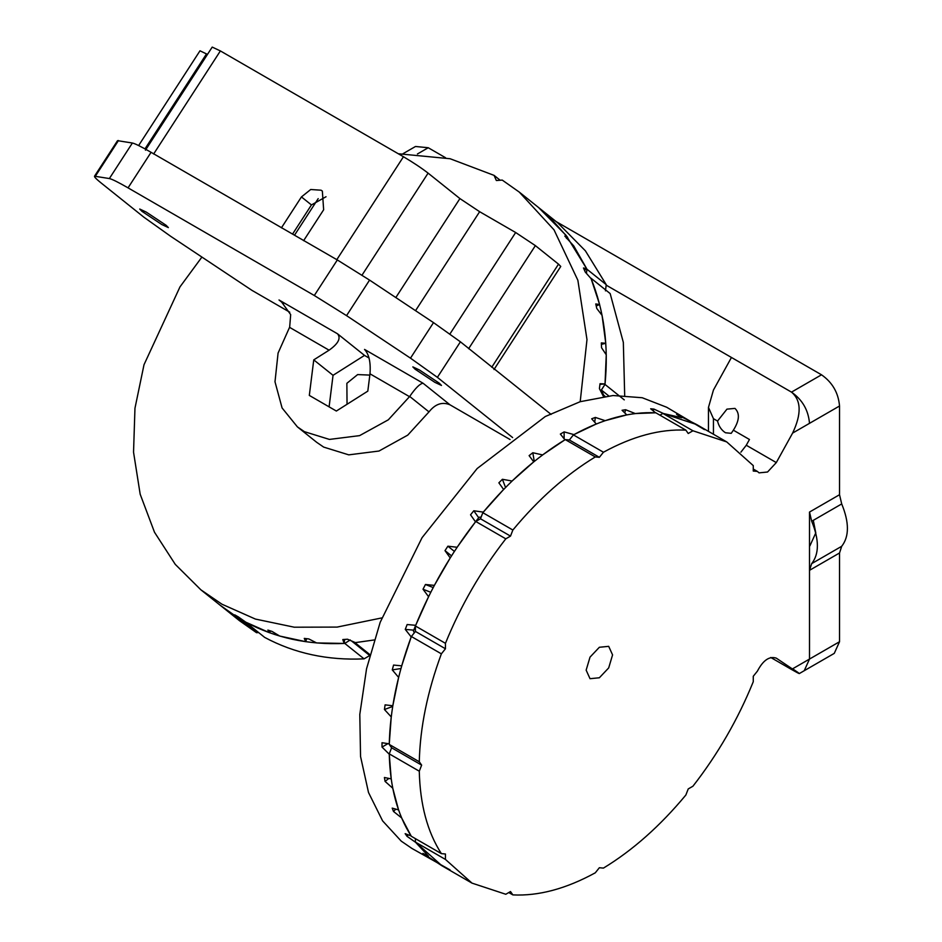 <?xml version="1.0" encoding="UTF-8"?>
<svg xmlns="http://www.w3.org/2000/svg" width="942" height="942" viewBox="0 0 942 942"><rect width="100%" height="100%" fill="white"/><g stroke="black" fill="none" stroke-linecap="round" stroke-linejoin="round"><path stroke-width="1.41" d="M839.534 494.727L841.701 503.935L811.686 521.267L809.508 512.059L839.534 494.727L839.534 406.002L809.508 423.335C808.366 410.123 802.36 399.726 791.492 392.131L606.177 285.143M809.508 512.059L809.508 659.059L809.508 570.322L811.686 563.622L841.701 546.289L839.534 552.989L809.508 570.322M770.756 657.481L791.492 669.456L770.756 657.481M508.774 892.545L512.86 894.9C538.565 896.16 566.036 888.801 595.285 872.81L599.359 867.735L603.445 868.1C632.683 850.332 660.154 825.969 685.87 795.013L688.225 788.937L692.935 786.217C717.875 754.165 737.986 719.335 753.27 681.714L753.27 676.274L757.392 671.151C763.126 660.224 769.426 655.903 776.302 658.152L799.287 673.577L804.232 670.716L809.508 659.059L839.534 641.726L839.534 552.989M740.907 452.16L746.276 445.248L776.302 462.581L792.611 433.084L809.508 423.335C808.366 410.123 802.36 399.726 791.492 392.131L821.518 374.798L556.11 221.57M445.519 157.714L428.245 147.741L417.412 153.993M811.686 521.267C819.281 539.778 819.281 553.896 811.686 563.622M821.518 374.798C832.375 382.393 838.38 392.79 839.534 406.002M403.094 153.652L415.504 146.481L428.245 147.741M839.534 641.726L834.259 653.383L804.232 670.716L809.508 659.059L792.611 668.808C801.654 674.813 801.289 675.025 791.492 669.456M841.701 503.935C849.307 522.445 849.307 536.563 841.701 546.289M813.299 520.337L815.784 532.889L809.932 545.818M753.27 469.045L757.392 471.412L753.27 471.047L753.27 465.607L726.729 441.916L692.935 430.777L662.909 413.444L696.703 424.583L676.556 414.327L681.725 417.753L663.368 413.491L653.913 409.075L650.663 408.781L655.573 412.796L635.261 413.562L625.606 409.735L622.073 410.288L626.795 414.892L605.153 420.674L595.368 417.424L591.67 418.801L596.286 423.982L573.949 434.603L564.128 431.895L560.36 434.074L564.941 439.796L542.616 454.927L532.819 452.737L529.11 455.622L533.737 461.851L512.083 481.032L502.404 479.29L498.871 482.822L503.617 489.475L483.305 512.13L473.802 510.764L470.541 514.815L475.498 521.833L457.129 547.267L447.886 546.195L445.001 550.646L451.348 555.721M776.302 462.581L767.542 472.013L759.052 472.86L757.392 471.412M717.533 421.05L726.953 409.134L734.972 408.404C739.976 413.279 739.446 420.544 733.371 430.188L731.227 433.332L725.446 432.755C721.419 430.117 718.77 426.208 717.533 421.05L713.447 418.684L713.447 434.238M599.359 647.272L608.697 646.342L612.571 654.89L608.697 667.913L599.359 677.769L590.022 678.699L586.148 670.151L590.022 657.127L599.359 647.272M512.86 530.028L482.834 512.695C508.55 481.739 536.022 457.376 565.259 439.608L595.285 456.941C566.036 474.709 538.565 499.072 512.86 530.028L510.505 536.104L505.795 538.824L475.769 521.491C450.829 553.543 430.718 588.373 415.422 625.994L415.422 631.434L411.348 636.509L441.374 653.842C427.421 691.593 420.061 727.565 419.284 761.772L389.258 744.439C390.035 710.233 397.394 674.26 411.348 636.509M505.795 538.824C480.856 570.876 460.744 605.706 445.448 643.327L415.422 625.994M389.258 753.871L419.284 771.204C420.061 804.515 427.421 831.998 441.374 853.629L411.348 836.296C397.394 814.665 390.035 787.182 389.258 753.871L391.613 747.795L389.258 744.439M433.214 587.561L425.443 584.499L423.017 589.233L428.575 596.698L415.705 625.311L407.144 624.534L405.26 629.386L411.195 636.922L401.716 665.853L393.568 665.064L392.272 669.892L398.631 677.404L392.814 705.758L385.101 704.863L384.442 709.514L391.236 716.909L389.27 743.827L382.016 742.72L382.016 747.065L389.27 754.224L391.213 778.893L384.418 777.491L385.066 781.389L392.767 788.242L398.56 809.896L392.202 808.118L393.485 811.451L401.633 817.903L411.089 835.907L405.154 833.658L407.038 836.343L415.587 842.313L428.433 856.113L422.887 853.358L441.975 865.792L415.422 842.101L445.448 859.434L472.001 883.125L505.795 894.264L510.505 891.544L512.86 894.9M655.844 412.808L685.87 430.141C660.154 428.869 632.683 436.24 603.445 452.231L573.419 434.898C602.668 418.907 630.139 411.536 655.844 412.808M733.371 430.188L749.467 439.49L746.276 445.248M792.611 433.084C801.654 413.997 801.289 400.35 791.492 392.131L731.451 357.465L713.447 390.035L708.466 407.427L713.447 418.684M445.448 643.327L445.448 648.767L441.374 653.842M419.284 761.772L421.639 765.128L419.284 771.204M441.374 853.629L445.448 853.994L445.448 859.434M692.935 430.777L688.225 433.497L685.87 430.141M603.445 452.231L599.359 457.306L595.285 456.941M415.422 838.651L415.422 842.101M659.93 415.163L662.909 413.444M573.419 434.898L569.345 439.973L565.259 439.608M482.834 512.695L480.479 518.771L475.769 521.491M415.446 625.818L413.432 631.022L414.315 632.824M430.459 592.918L433.19 587.62M451.406 556.063L454.645 551.035M475.628 521.585L479.113 517.24L481.127 517.111M599.359 457.306L569.345 439.973M421.639 765.128L391.613 747.795M445.448 648.767L415.422 631.434M510.505 536.104L480.479 518.771M704.463 429.634L666.689 407.25L642.22 397.736L613.042 395.522L580.201 401.692L545.312 416.517L477.147 468.539L422.063 537.67L380.179 622.321L366.556 668.738L359.797 714.425L360.55 756.497L368.51 792.505L382.617 820.894L401.268 841.159L411.948 848.459L450.064 869.913M425.443 584.499L434.368 585.382L450.229 557.935L445.001 550.646M653.218 410.865L653.913 409.075M423.017 589.233L430.576 592.2M454.221 551.27L447.886 546.195M478.701 517.759L473.802 510.764M505.56 487.497L502.404 479.29M594.696 422.193L595.368 417.424M624.758 412.89L625.606 409.735M534.267 461.427L532.819 452.737M564.117 438.76L564.128 431.895M407.038 836.343L408.251 834.836M385.066 781.389L388.881 778.422M393.485 811.451L395.817 809.131M392.272 669.892L400.962 668.526M405.26 629.386L413.762 630.151M382.016 747.065L387.974 743.627M384.442 709.514L392.708 706.441M605.459 290.854L606.236 284.661L586.948 269.224L566.118 235.406L538.541 207.511L550.434 217.979L567.626 237.349L564.823 236.089L573.725 245.886L586.772 268.847L583.463 267.975L585.276 272.085L591.117 278.679L599.618 304.513L595.756 303.948L596.781 308.47L602.068 315.358L605.765 343.277L601.337 342.912L601.549 347.728L606.259 354.793L605.035 383.959L600.03 383.7L599.418 388.646L603.457 396.464L603.645 395.157L605.035 396.264M606.236 284.661L585.406 250.843L557.829 222.936L519.254 192.074L554.014 229.824L577.87 280.28L586.984 339.591L580.201 401.681M624.263 399.867L604.988 384.43C608.803 346.067 604.105 310.636 590.893 278.137L610.169 293.574L623.333 342.382L624.687 395.416M369.994 654.69L354.969 642.668L374.245 639.948L355.405 642.621L347.504 639.218L342.794 639.559L344.16 643.445L316.583 642.927L308.788 638.923L304.266 638.405L305.761 641.679L279.668 636.038L272.085 631.446L267.881 630.08L269.6 632.765L245.78 622.179L238.491 617.01L234.735 614.843L236.772 616.975L220.169 605.247L237.254 617.269L256.542 632.706L239.456 620.684L200.881 589.822L175.271 564.376L154.476 532.206L140.181 494.244L133.54 452.184L134.965 408.239L144.008 364.731L179.993 286.863L201.906 257.072M344.772 643.421L364.059 658.858C327.651 660.53 294.54 653.383 264.702 637.416L245.415 621.979C275.252 637.946 308.364 645.093 344.772 643.421L350.259 639.948M586.948 269.224L586.43 273.38M604.988 384.43L601.373 390.012L603.645 395.157M354.969 642.668L353.403 641.761M238.703 617.163L237.254 617.269M364.059 658.858L369.77 655.514M258.626 632.553L256.542 632.706M369.535 655.385L351.507 640.949M608.685 395.852L601.373 390.012M347.045 404.271L346.868 383.312L357.63 374.586L369.817 375.093M398.301 153.758L450.111 158.739L494.079 175.377L500.155 180.24M381.804 617.917L337.106 627.089L294.269 627.207L255.412 619.071L221.947 604.211L200.881 589.822M494.079 175.377L496.352 180.523L502.239 180.087L519.254 192.074M236.772 616.975L237.219 616.292M566.46 238.361L567.626 237.349M584.499 270.283L586.772 268.847M596.239 305.985L599.618 304.513M601.408 344.383L605.765 343.277M599.96 384.336L605.035 383.959M344.16 643.445L344.666 639.441M305.761 641.679L306.633 638.688M269.6 632.765L270.448 630.928M434.91 382.37L415.092 369.193L412.832 366.885L419.402 369.959L439.219 383.147L441.48 385.443L434.91 382.37M161.8 224.526L141.983 211.349L139.722 209.042L146.293 212.115L166.11 225.291L168.371 227.599L161.8 224.526M151.073 152.31L128.053 187.858C118.28 182.23 112.039 179.133 109.366 178.556L94.518 176.201L117.538 140.664L132.386 143.019C135.059 143.584 141.3 146.681 151.073 152.31L337.33 259.957L369.57 280.104L433.508 322.623L460.414 341.816L551.105 414.409M128.053 187.858L314.31 295.505L337.33 259.957M460.414 341.816L437.394 377.353L512.625 437.571M289.747 312.191L251.973 290.371L170.714 236.324L143.796 217.131L101.265 183.078C95.071 178.097 93.128 175.765 95.448 176.083L118.468 140.535M510.058 439.525L450.052 404.848C442.34 401.575 435.31 403.93 428.987 411.889L407.756 435.122L379.002 451.03L348.764 454.856L323.695 447.109L316.677 442.304L297.389 426.867L282.082 407.957L274.993 381.781L278.078 353.073L289.677 327.074L290.678 314.616L281.364 301.699L279.009 299.98L337.519 333.798L364.507 355.405L333.044 375.316L329.099 406.85M369.076 358.042L364.507 355.405M437.394 377.353L410.488 358.16L346.55 315.641L314.31 295.505M337.519 333.798C341.145 338.166 338.331 343.63 329.088 350.188L313.757 359.879L309.317 395.416L336.353 411.042L367.816 391.13L369.982 373.821C370.865 362.435 369.052 354.298 364.542 349.423L423.052 383.229C419.932 383.653 415.481 388.057 409.699 396.452L388.304 419.826L359.597 435.628L329.429 439.419L304.419 431.672L297.389 426.867M313.757 359.879L333.044 375.316M395.828 297.566L459.92 198.585L428.104 173.128C421.333 167.911 413.126 162.448 403.459 156.737L220.381 50.927L212.209 47.1L145.445 150.178M459.92 198.585L479.643 211.703L415.54 310.672M138.627 145.539L199.987 50.797L207.475 54.401M491.759 367.227L558.512 264.149L560.761 266.445L494.008 369.523M558.512 264.149L535.374 245.626L468.621 348.705M449.958 333.951L515.663 232.521L535.374 245.626M515.663 232.521L479.643 211.703M281.411 227.858L301.44 196.925L310.707 189.507L321.057 190.202L322.352 191.085L323.648 209.772L303.618 240.693M326.038 196.737L311.437 204.932L292.562 234.087M318.196 198.621L294.505 235.206M423.052 383.229L450.052 404.848M283.542 303.607L279.009 299.98M369.57 280.104L346.55 315.641M410.488 358.16L433.508 322.623M109.366 178.556L132.386 143.019M428.987 411.889L409.699 396.452M329.088 350.188L289.524 327.321M409.546 396.688L369.982 373.821M362.022 275.158L428.104 173.128M153.628 154.005L220.381 50.927M336.706 259.815L403.459 156.737M311.437 204.932L301.44 196.925M206.534 53.859L144.986 148.883M696.703 424.583L726.729 441.916M441.975 865.792L472.001 883.125M708.466 431.365L708.466 407.427"/></g></svg>
